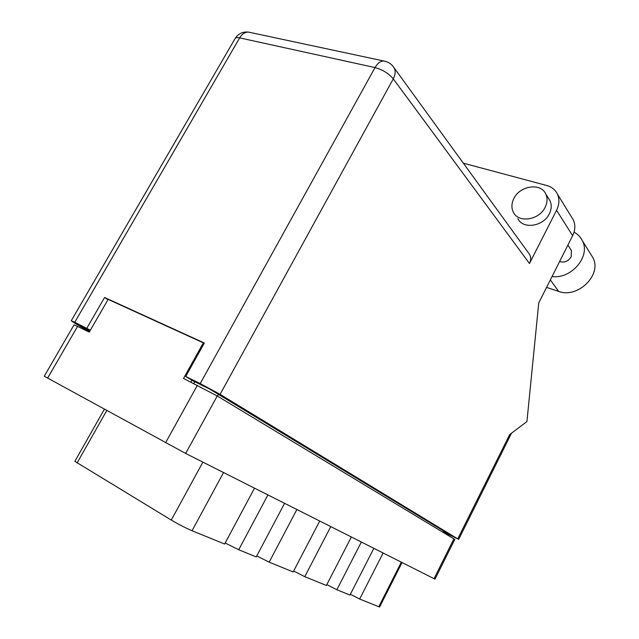 <?xml version="1.0" encoding="UTF-8"?>
<svg xmlns="http://www.w3.org/2000/svg" width="639" height="639" viewBox="0 0 639 639"><rect width="100%" height="100%" fill="white"/><g stroke="black" fill="none" stroke-linecap="round" stroke-linejoin="round"><path stroke-width="0.96" d="M373.831 548.334L349.964 595.077L336.865 589.741L361.347 542.04M351.354 537L326.385 585.468L304.771 576.666L330.762 526.616M319.716 521.041L293.165 571.937L269.163 562.16L296.871 509.523M284.571 503.324L256.247 556.896L238.73 549.764L267.917 494.921M254.506 488.164L224.624 544.021L192.035 530.745C185.582 527.982 178.664 524.419 171.276 520.066L74.851 461.334L104.357 409.272M77.567 326.393L89.268 332.136L108.151 299.387L203.338 342.855L183.537 378.432L217.236 395.98L454.784 539.436L434.999 579.15L185.669 453.45L44.259 376.227L74.028 324.892L77.567 326.393L47.598 378.16M190.909 382.05L191.924 380.229M204.145 343.391L203.338 342.855M402.043 562.56L379.59 607.034L359.677 599.031L383.096 553.007M350.38 594.262L359.677 599.031M326.833 584.613L336.865 589.741M293.644 571.026L304.771 576.666M256.758 555.93L269.163 562.16M225.168 543.006L238.73 549.764M545.139 207.308C547.439 202.587 547.655 198.17 545.802 194.064C540.921 182.498 519.866 185.63 513.868 198.521C511.44 203.466 511.28 208.066 513.405 212.324C518.469 223.283 539.164 220.191 545.139 207.308M517.87 218.674C522.91 229.569 543.43 226.557 549.332 213.785C551.609 209.113 551.824 204.728 549.971 200.646L548.47 198.282M570.667 249.362L571.41 250.496L571.21 256.774C568.303 261.295 564.429 262.893 559.596 261.551M556.561 210.287L529.475 263.516L393.281 78.861L220.096 394.343L457.748 538.877L509.682 434.568L526.927 421.572L538.749 302.926L572.632 235.687L556.561 210.287C559.357 204.536 559.644 199.136 557.424 194.104C555.307 189.775 551.753 186.907 546.784 185.51L463.331 163.177M528.477 252.908L529.667 254.546C531.081 257.317 531.017 260.305 529.475 263.516M571.593 217.124L573.359 220C575.539 224.912 575.3 230.144 572.632 235.687M220.096 394.343L200.215 383.568L375.029 67.574L239.657 37.885L74.763 322.256L90.363 330.235M444.528 532.247L451.446 535.754L209.528 388.967L192.986 380.876L185.725 376.491L200.215 383.568M444.401 532.503L457.748 538.877M74.763 322.256L71.241 320.778L75.306 323.462L89.468 331.801M90.179 330.563L80.634 325.89L89.772 331.274M185.725 376.491L204.344 343.023L104.58 297.478L86.864 328.166M107.991 299.659L104.58 297.478M590.755 254.226L592.896 257.669C602.337 274.73 577.76 298.836 558.63 291.376L546.569 287.406M574.046 232.157C577.8 234.178 580.579 237.053 582.401 240.775C590.875 256.295 571.29 279.371 552.056 276.519M223.546 472.548L192.035 530.745M165.549 442.827L197.419 385.253M217.236 395.98L185.669 453.45M434.033 578.694L453.906 538.829M193.825 383.488L194.783 381.755M443.011 532.255L443.634 531.017M218.41 394.359L217.452 396.108M378.775 606.81L401.308 562.192M106.737 410.581L77.071 462.987M171.276 520.066L202.89 462.133M529.667 254.546L394.183 67.926C391.699 64.092 388.24 61.783 383.807 60.993C380.517 60.985 377.593 63.181 375.029 67.574C382.601 69.691 388.68 73.453 393.281 78.861C395.421 74.771 395.725 71.121 394.183 67.926L392.793 66.025M250.248 32.469L248.483 32.094C242.692 31.511 238.219 33.675 235.08 38.588C235.679 37.605 237.205 37.374 239.657 37.885C242.093 33.915 245.041 31.982 248.483 32.094L385.501 61.36M550.347 279.906L558.63 291.376M444.169 532.958L444.792 531.72M545.802 194.064L549.971 200.646M571.41 250.496L567.895 245.088M235.08 38.588L71.241 320.778M511.519 433.186L458.618 539.484M557.424 194.104L573.359 220M582.401 240.775L592.896 257.669"/></g></svg>
